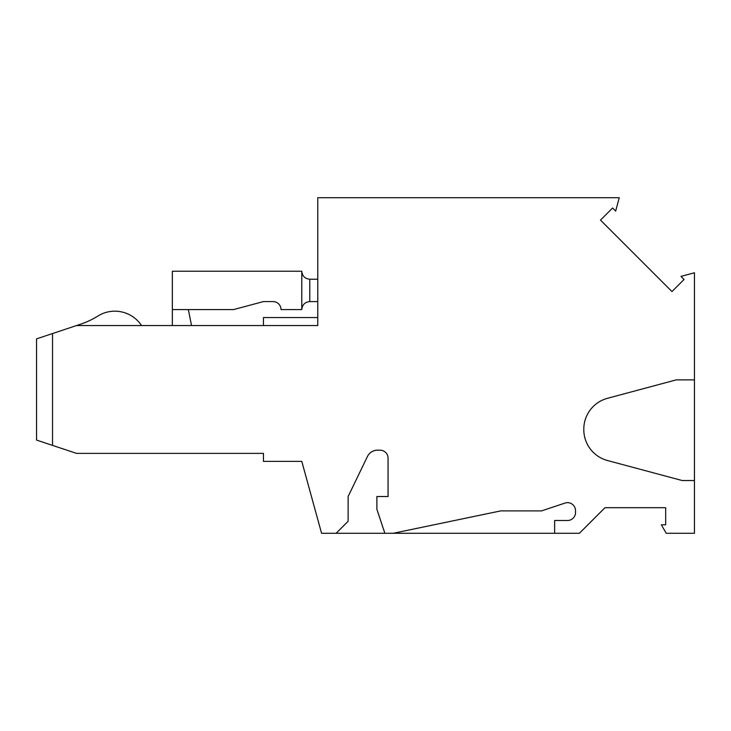 <?xml version="1.0" encoding="UTF-8"?>
<svg xmlns="http://www.w3.org/2000/svg" width="731" height="731" viewBox="0 0 731 731"><rect width="100%" height="100%" fill="white"/><g stroke="black" fill="none" stroke-linecap="round" stroke-linejoin="round"><path stroke-width="1.1" d="M52.531 445.389L52.531 333.546L36.55 338.873L36.55 440.062L76.499 453.375L263.443 453.375L263.443 461.371L301.784 461.371L321.567 533.274L384.871 533.274L376.885 509.306L376.885 496.523L388.07 496.523L388.07 458.173A7.986 7.986 0 0 0 380.083 450.186L377.516 450.186A11.184 11.184 0 0 0 367.437 456.51L348.12 496.523L348.12 521.285L336.141 533.274M554.637 533.274L554.637 520.49L567.53 520.49A7.986 7.986 0 0 0 575.516 512.495L575.516 510.658A7.986 7.986 0 0 0 565.008 503.074L541.534 510.905L500.698 510.905L393.26 533.274L579.409 533.274L604.976 507.707L665.685 507.707L665.685 524.803L661.336 524.803L666.224 533.274L694.45 533.274L694.45 480.541L682.197 480.541L607.488 460.521A31.954 31.954 0 0 1 583.804 429.654L583.804 429.17A31.954 31.954 0 0 1 607.488 398.304L676.23 379.882L694.45 379.882L694.45 272.773L680.972 276.391L684.052 279.461L671.963 291.55L600.498 220.095L612.587 208.006L615.666 211.076L619.239 197.726L317.766 197.726L317.766 325.551L76.499 325.551L80.712 324.153A79.889 79.889 0 0 0 97.872 316.057A31.954 31.954 0 0 1 141.531 325.551M76.499 325.551L52.531 333.546M301.784 309.579L281.015 309.579A7.986 7.986 0 0 0 273.029 301.583L263.443 301.583L233.628 309.579L172.361 309.579L172.361 271.228L301.784 271.228L301.784 309.579C302.269 304.736 304.937 302.067 309.78 301.583L317.766 301.583M317.766 279.215L309.78 279.215C304.937 278.739 302.269 276.071 301.784 271.228M263.443 325.551L263.443 317.565L317.766 317.565M393.26 533.274L384.871 533.274M694.45 480.541L694.45 379.882M191.54 325.551L188.342 309.579M172.361 309.579L172.361 325.551M309.78 301.583L309.78 279.215"/></g></svg>
